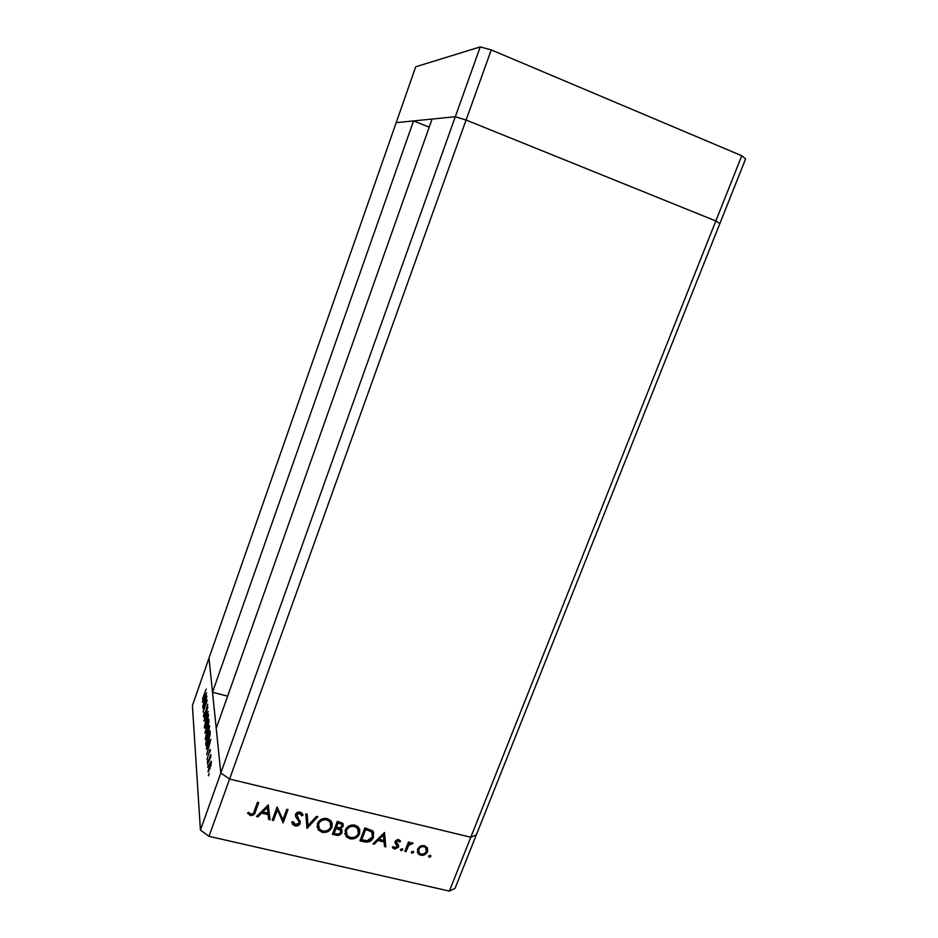 <?xml version="1.0" encoding="UTF-8"?>
<svg xmlns="http://www.w3.org/2000/svg" width="938" height="938" viewBox="0 0 938 938"><rect width="100%" height="100%" fill="white"/><g stroke="black" fill="none" stroke-linecap="round" stroke-linejoin="round"><path stroke-width="1.41" d="M480.244 46.9L491.254 49.89L466.08 120.029L715.835 220.969L466.08 120.029L455.293 116.722L466.08 120.029L229.587 779.032L220.817 773.029L480.244 46.9L415.722 66.786L396.188 122.655L455.293 116.722L432.09 119.056L216.232 728.357L220.817 773.029L229.587 779.032L470.782 837.235L476.328 834.89L455.036 888.368L449.361 891.1L209.033 836.333L200.427 830.107L192.407 705.505L208.998 658.042L212.516 692.256L413.552 120.92L396.188 122.655L208.998 658.042L220.817 773.029L200.427 830.107M209.033 836.333L229.587 779.032L470.782 837.235L715.835 220.969L719.845 223.584L476.328 834.89L470.782 837.235L449.361 891.1M413.552 120.92L429.217 127.169M227.629 696.172L212.516 692.256M277.32 810.151L273.509 820.527L272.231 820.222L277.085 807.008L282.924 819.683L286.758 809.306L288.025 809.611L283.159 822.79L277.132 809.119L273.509 820.527M300.289 823.318C299.187 825.44 297.405 826.308 294.942 825.921L292.609 824.42L291.718 822.04L293.16 821.653L295.447 824.572L299.034 823.001L298.999 821.594L295.587 816.564L295.54 814.372C296.478 812.507 298.026 811.757 300.16 812.132L302.177 813.387L303.091 815.251L301.649 815.779L299.515 813.445L296.83 814.618L300.066 822.263C298.964 824.385 297.182 825.252 294.731 824.865L294.942 825.921M307.019 828.383L305.776 813.832L307.136 814.149L307.969 825.592L316.493 816.377L317.841 816.693L307.019 828.383L306.761 827.328L316.845 816.459M322.144 832.299L318.205 829.907L317.337 823.763C319.295 819.671 322.578 817.924 327.186 818.557L331.055 820.809L332.017 827.164C330.035 831.244 326.752 832.956 322.144 832.299L316.938 826.953M349.839 838.795L346.122 836.626L345.125 830.329C347.095 826.261 350.343 824.525 354.904 825.147L358.551 827.187L359.629 833.683C357.648 837.728 354.388 839.44 349.839 838.795L344.75 833.718M372.937 843.848L384.51 832.545L385.823 846.873L384.498 846.557L384.076 841.972L377.92 840.53L374.274 844.165L372.937 843.848M429.346 857.25L428.654 855.937L430.659 855.397L430.859 856.453L429.346 857.25L428.619 856.054M417.469 849.242L420.095 846.252L424.41 845.595L427.517 847.999L427.552 851.622C426.11 854.483 423.812 855.679 420.646 855.21L418.325 854.002L417.469 849.242M412.075 853.205L411.372 851.88L413.412 851.352L413.611 852.408L412.075 853.205L411.348 851.985M406.048 851.61L404.841 851.329L408.464 841.996L409.671 842.289L409.132 843.661L412.122 842.687L413.048 843.25L408.722 845.326L406.048 851.61L405.193 850.426M401.241 850.66L400.538 849.336L402.59 848.82L402.777 849.863L401.241 850.66L400.503 849.441M395.144 841.351L398.591 839.475L400.596 841.409L399.459 842.019L398.146 840.624L396.375 841.585L398.673 845.548L398.58 847.096L394.64 849.113L392.319 847.19L393.456 846.51L395.027 847.952L397.349 846.862L395.039 842.899L395.144 841.351M373.594 837.165C371.741 841.234 368.622 842.781 364.214 841.796L359.981 840.811L364.905 827.879L372.832 830.88L373.265 836.11C371.413 840.178 368.294 841.714 363.897 840.741L360.321 839.897M336.156 835.219L332.404 834.339L337.317 821.325L342.804 823.33L343.202 826.237L340.553 828.629L341.561 829.485L341.96 832.569C340.74 834.89 338.806 835.77 336.156 835.219L335.874 834.163L332.756 833.425M256.484 816.529L268.303 804.921L270.038 819.718L268.655 819.39L268.092 814.653L261.62 813.129L257.891 816.857L256.484 816.529M250.997 814.137C252.838 814.043 253.917 813.058 254.233 811.182L257.458 802.342L258.747 802.647L255.476 811.628C254.902 814.36 253.213 815.65 250.434 815.485L247.526 813.14L248.652 812.296L250.997 814.137M206.043 699.068L202.843 708.167L206.876 696.102L203.98 708.835L207.251 700.135L203.147 711.801L206.219 699.115M204.672 715.061L203.464 716.937L204.179 712.458L203.874 715.659L204.636 714.545L207.72 704.133L204.672 715.061M203.909 721.052L207.861 706.853L204.789 718.52L208.295 711.532L203.909 721.052M204.308 727.501L206.254 718.32C207.404 715.143 208.213 713.853 208.646 714.439L206.782 724.171C205.633 727.325 204.836 728.603 204.402 727.994L205.188 727.712M205.27 739.085L207.239 729.682C208.424 726.446 209.233 725.156 209.69 725.778L207.802 735.767C206.63 738.968 205.809 740.246 205.363 739.613L206.196 739.32M206.208 748.852L210.851 739.355L206.7 754.703L207.978 749.204L207.744 746.425L206.512 748.934M208.365 775.738L209.104 773.487L208.529 775.773M209.502 764.142L211.355 761.316L211.05 765.091L208.095 771.88L209.749 764.2M207.661 767.214L208.388 765.009L207.826 767.261M207.486 764.2L210.71 754.387L210.851 756.743L207.486 764.2M207.239 762.102L207.966 759.909L207.404 762.148M209.397 750.846L210.311 749.392L209.995 752.077L209.936 750.623L209.467 751.361L207.028 759.252L209.643 750.916M208.271 742.064C207.216 745.053 206.466 746.308 206.043 745.816L205.739 743.119L210.065 730.854L210.194 734.372L208.271 742.064M204.894 732.918L209.01 719.329L208.224 725.238L206.254 731.347L204.894 732.918L205.504 733.07M202.327 701.905L206.583 692.854L202.737 706.877L203.933 701.882L203.734 699.525L202.585 701.964M202.467 698.916L206.231 689.055L202.467 698.916M211.425 761.656L210.733 761.492M208.787 771.599L208.002 771.411M209.866 768.503L210.968 762.571L209.549 764.728L208.412 770.262L210.112 768.55M210.886 756.474L210.276 756.321M208.412 747.633L209.995 741.806L208.224 745.452L208.611 747.68M209.678 732.648L206.231 742.392L206.536 744.491L208.224 741.512L210.229 732.789M207.755 735.24L209.268 727.126C208.904 726.551 208.248 727.571 207.286 730.186L205.797 738.253C206.137 738.863 206.794 737.854 207.755 735.24L207.966 735.286M208.682 721.768L207.392 725.871L209.08 721.861M206.852 726.504L205.41 732.003L206.852 726.504L207.603 726.704M207.755 726.399L206.817 726.164M206.747 723.667L208.236 715.764C207.884 715.225 207.239 716.233 206.301 718.813L204.824 726.669C205.152 727.243 205.797 726.235 206.747 723.667L206.946 723.714M204.332 700.452L205.797 695.128L204.167 698.599L204.496 700.498M428.936 856.183L430.448 855.386L430.859 856.453M427.388 847.753L427.552 851.622M427.142 850.555L424.492 853.521M423.671 853.92L420.247 854.143L420.646 855.21M420.247 854.143L417.222 851.962M426.157 848.315L423.554 845.677C421.127 845.349 419.356 846.275 418.266 848.468L418.454 851.481M426.356 851.352L425.606 847.612L423.964 846.733C421.525 846.416 419.755 847.342 418.665 849.535L419.298 853.111L421.092 854.072C423.507 854.436 425.254 853.521 426.356 851.352M423.554 845.677L423.964 846.733M418.266 848.468L418.665 849.535M411.688 852.138L413.212 851.341L413.611 852.408M408.945 842.113L409.132 843.661M412.063 842.676L412.005 844.094M411.618 843.028L411.067 842.723L411.454 843.778M409.05 843.438L408.722 845.326M408.335 844.27L405.662 850.543M400.866 849.594L402.402 848.796L402.777 849.863M400.022 840.46L399.096 840.964L399.459 842.019M399.096 840.964L397.771 839.569L398.146 840.624M397.771 839.569L396 840.53L396.375 841.585M396 840.53L396.375 842.512M398.392 844.939L398.58 847.096M398.204 846.029L394.288 848.046L394.64 849.113M394.288 848.046L392.541 847.061L392.905 848.14M396.809 845.126L397.36 845.888M396.446 844.059L395.871 843.508L396.246 844.575M395.871 843.508L394.957 842.453M384.252 832.569L385.823 846.873M385.471 845.806L384.404 845.548M377.92 840.53L377.58 839.463L383.736 840.917L384.076 841.972M377.58 839.463L373.934 843.098L374.274 844.165M383.443 835.031L383.091 833.976L378.753 838.302L379.093 839.358L383.947 840.507L383.443 835.031L379.093 839.358M373.699 832.194L373.265 836.11M372.398 832.921L370.334 830.036L365.304 828.453L361.4 838.713L361.705 839.768L367.309 840.729L372.374 836.872L371.753 831.959L365.632 829.497L361.705 839.768M365.304 828.453L365.632 829.497M370.334 830.036L370.662 831.091M359.7 829.028L359.629 833.683M359.313 832.627C357.343 836.673 354.083 838.373 349.546 837.728M358.398 829.614L357.237 827.257L354.154 825.44C350.413 824.889 347.728 826.261 346.075 829.555L346.052 833.179M358.398 833.39L357.542 828.301L354.458 826.484C350.718 825.932 348.021 827.316 346.368 830.611L347.189 835.641L350.296 837.446C354.036 838.056 356.745 836.696 358.398 833.39M354.154 825.44L354.458 826.484M346.075 829.555L346.368 830.611M343.12 823.822L343.202 826.237M342.909 825.194L340.271 827.574L340.553 828.629M341.913 830.024L341.96 832.569M341.678 831.514C340.459 833.823 338.524 834.714 335.874 834.163M340.588 830.517L339.052 828.371L335.698 827.41L333.881 832.24L334.151 833.296L335.921 833.718C337.961 834.445 339.556 833.964 340.729 832.276L340.377 830.212L335.98 828.465L334.151 833.296M341.795 824.408L341.444 823.283L337.774 821.911L336.203 826.085L337.317 827.328C339.286 828.043 340.834 827.586 341.948 825.968L341.725 824.326L338.055 822.954L336.484 827.128M339.462 822.309L339.744 823.353M337.774 821.911L338.055 822.954M335.698 827.41L335.98 828.465M339.052 828.371L339.333 829.427M332.146 822.708L332.017 827.164M331.747 826.108C329.777 830.189 326.483 831.889 321.886 831.232M330.821 823.259L329.766 820.879L326.483 818.862C322.695 818.311 319.987 819.683 318.345 823.001L318.263 826.472M330.762 826.859L330.035 821.923L326.741 819.906C322.953 819.355 320.245 820.738 318.592 824.056L319.307 828.946L322.602 830.951C326.389 831.56 329.109 830.2 330.762 826.859M326.483 818.862L326.741 819.906M318.345 823.001L318.592 824.056M306.972 814.114L307.969 825.592M294.731 824.865L291.765 822.028M298.788 820.539L295.587 816.564M302.704 814.266L301.426 814.747L301.649 815.779M301.426 814.747L300.676 813.269L299.292 812.402L299.515 813.445M299.292 812.402L296.619 813.574L296.83 814.618M296.619 813.574L296.725 815.134M300.254 820.961L300.066 822.263M273.333 819.472L272.583 819.296M287.485 809.482L283.159 822.79M282.959 821.735L282.877 822.72M282.678 821.665L277.132 809.119M268.245 804.91L270.038 819.718M269.863 818.663L268.526 818.346M261.62 813.129L261.444 812.085L267.916 813.609L268.092 814.653M261.444 812.085L257.727 815.814L257.891 816.857M267.248 807.477L267.072 806.446L262.64 810.889L262.804 811.933L267.916 813.14L267.248 807.477L262.804 811.933M258.255 802.529L255.324 810.573C254.737 813.316 253.061 814.606 250.282 814.43L250.434 815.485M250.282 814.43L247.913 812.847M741.77 155.743L715.835 220.969L719.845 223.584L745.593 158.921L741.77 155.743L491.254 49.89M206.935 745.229L205.891 744.971M406.881 847.413L407.256 848.48M363.897 840.741L364.214 841.796M366.266 828.676L366.594 829.731M336.519 827.609L336.801 828.664M297.018 817.854L297.24 818.897M255.324 810.573L255.476 811.628M428.854 856.992L428.572 856.265M418.325 854.002L417.926 852.923M425.606 847.612L425.207 846.545M411.571 852.935L411.301 852.185M400.725 850.379L400.467 849.629M398.861 841.058L398.498 840.002M395.93 844.259L395.555 843.203M371.753 831.959L371.425 830.904M346.122 836.626L345.829 835.57M357.542 828.301L357.237 827.257M341.725 824.326L341.444 823.283M340.377 830.212L340.084 829.157M318.205 829.907L317.959 828.84M330.035 821.923L329.766 820.879M292.609 824.42L292.398 823.365M298.003 819.859L297.78 818.815M296.22 817.608L296.009 816.564M300.91 814.313L300.676 813.269"/></g></svg>
